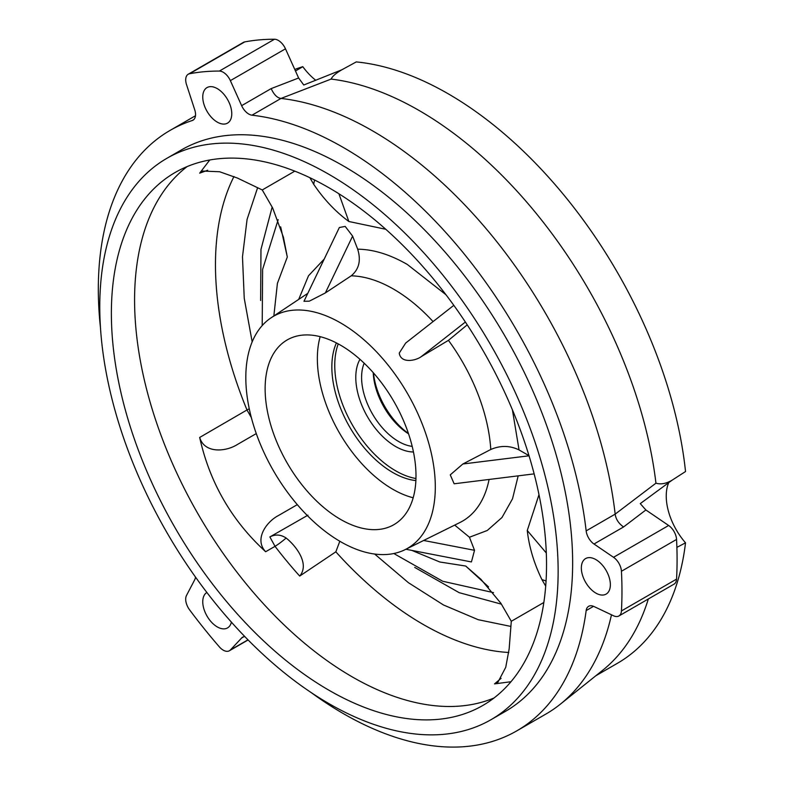 <?xml version="1.0" encoding="UTF-8"?>
<svg xmlns="http://www.w3.org/2000/svg" width="785" height="785" viewBox="0 0 785 785"><rect width="100%" height="100%" fill="white"/><g stroke="black" fill="none" stroke-linecap="round" stroke-linejoin="round"><path stroke-width="1.18" d="M249.267 408.808A20.518 3.768 -22.4 0 0 246.99 409.976L251.337 417.581M445.968 294.728L407.287 264.437C389.86 254.448 373.326 249.365 357.685 249.179C361.178 260.512 359.01 269.392 351.199 275.829L325.353 292.942L352.612 236.108L345.184 226.404L339.346 227.513L303.972 301.293L309.329 301.165L325.353 292.942M331.113 79.079A338.472 195.416 60 0 1 419.18 110.538A338.472 195.416 60 0 1 655.946 483.177C660.676 484.63 665.974 483.688 671.832 480.361L685.531 471.53A338.472 195.416 -120 0 0 448.186 93.788A338.472 195.416 -120 0 0 356.253 61.917L341.809 69.806C335.97 73.201 332.398 76.292 331.113 79.079L281.02 98.439A346.685 200.155 60 0 1 372.473 130.801A346.685 200.155 60 0 1 615.165 514.126L655.946 483.177M217.268 122.117A20.518 11.844 60 0 1 203.864 104.042A20.518 11.844 60 0 1 207.005 87.596A20.518 11.844 60 0 1 217.268 88.617A20.518 11.844 60 0 1 230.662 106.691A20.518 11.844 60 0 1 227.522 123.127A20.518 11.844 60 0 1 217.268 122.117M100.47 327.738A346.685 200.155 60 0 1 170.119 130.388A346.685 200.155 60 0 1 192.227 120.527A12.305 7.104 60 0 0 193.012 120.174A12.305 7.104 60 0 0 194.749 109.851L186.506 84.554A12.305 7.104 60 0 1 188.243 74.222A12.305 7.104 60 0 1 189.587 73.731A393.864 227.395 60 0 1 219.358 71.072A12.305 7.104 60 0 1 230.358 80.639L241.633 105.661L271.178 88.597C273.926 94.632 277.193 97.909 281.01 98.439L251.995 115.189A346.685 200.155 60 0 1 343.457 147.551A346.685 200.155 60 0 1 586.159 530.895L615.165 514.126M595.854 593.087A20.518 11.844 60 0 1 582.45 575.012A20.518 11.844 60 0 1 585.6 558.577A20.518 11.844 60 0 1 595.854 559.587A20.518 11.844 60 0 1 609.258 577.662A20.518 11.844 60 0 1 606.108 594.108A20.518 11.844 60 0 1 595.854 593.087M243.743 636.772L241.633 637.999L230.358 650A12.305 7.104 60 0 1 229.387 650.765A12.305 7.104 60 0 1 223.234 650.157A12.305 7.104 60 0 1 219.358 646.869A393.864 227.395 60 0 1 189.587 609.837A12.305 7.104 60 0 1 186.506 595.452L194.749 579.683A12.305 7.104 60 0 0 195.494 577.083M231.389 622.122A20.518 11.844 60 0 1 227.522 627.921A20.518 11.844 60 0 1 217.268 626.901A20.518 11.844 60 0 1 203.904 608.954A20.518 11.844 60 0 1 206.867 592.469M328.954 174.349A324.117 187.134 60 0 1 540.698 459.971A324.117 187.134 60 0 1 491.008 719.688A324.117 187.134 60 0 1 328.954 703.635A324.117 187.134 60 0 1 117.22 418.022A324.117 187.134 60 0 1 166.901 158.305A324.117 187.134 60 0 1 328.954 174.349M491.008 719.688L505.52 711.318A324.117 187.134 -120 0 0 555.201 451.591A324.117 187.134 -120 0 0 343.457 165.978A324.117 187.134 -120 0 0 181.404 149.925L166.901 158.305M187.144 166.577A307.71 177.655 -120 0 0 154.429 416.276A307.71 177.655 -120 0 0 352.161 676.837A307.71 177.655 -120 0 0 493.971 698.022M328.954 187.752A307.71 177.655 -120 0 0 175.104 172.514A307.71 177.655 -120 0 0 127.935 419.082A307.71 177.655 -120 0 0 328.954 690.241A307.71 177.655 -120 0 0 482.804 705.48A307.71 177.655 -120 0 0 529.973 458.911A307.71 177.655 -120 0 0 328.954 187.752M209.762 159.993L199.675 173.161L207.701 170.247M233.989 176.497A293.61 169.521 -120 0 0 246.99 409.976L199.675 437.451C209.644 482.49 231.634 520.583 265.644 551.727L275.035 546.34A16.406 2.944 142.6 0 0 286.123 538.019C296.151 545.967 309.918 564.042 299.703 576.072L335.843 551.826L339.817 541.258M408.426 433.477A56.412 32.568 60 0 1 373.474 372.924M408.543 433.82A52.31 30.203 60 0 1 373.238 372.659M453.818 305.326L405.659 343.074L399.261 353.083C400.801 363.887 415.913 360.688 421.211 356.655L465.377 322.036M412.194 446.371A52.31 30.203 60 0 1 398.584 441.504A52.31 30.203 60 0 1 364.191 363.219M340.562 322.9A133.98 77.352 60 0 1 428.747 443.221A133.98 77.352 60 0 1 405.021 549.686A133.98 77.352 60 0 1 340.562 541.689A133.98 77.352 60 0 1 253.722 425.892A133.98 77.352 60 0 1 271.129 317.778A133.98 77.352 60 0 1 340.562 322.9M529.002 455.673L519.052 449.923C509.848 445.468 500.428 445.321 490.782 449.481L462.856 463.994L450.256 474.866L454.152 483.786L534.143 473.875M467.242 324.853L448.441 340.347L421.211 356.655M413.45 451.974A56.412 32.568 60 0 1 395.679 446.528A56.412 32.568 60 0 1 359.962 359.334M320.162 336.667A106.672 61.583 -120 0 0 392.775 489.241A106.672 61.583 -120 0 0 413.175 497.778M340.562 345.194A106.672 61.583 -120 0 0 287.222 339.915A106.672 61.583 -120 0 0 270.874 425.391A106.672 61.583 -120 0 0 340.562 519.395A106.672 61.583 -120 0 0 393.893 524.674A106.672 61.583 -120 0 0 410.251 439.198A106.672 61.583 -120 0 0 340.562 345.194M415.952 478.516A86.154 49.74 60 0 1 395.679 470.823A86.154 49.74 60 0 1 338.227 343.899M415.873 480.577A86.154 49.74 60 0 1 392.775 472.491A86.154 49.74 60 0 1 336.402 342.927M315.756 80.296A48.572 28.044 60 0 1 302.784 66.686A338.472 195.416 -120 0 0 294.777 69.463M595.864 675.738L617.422 663.286A338.472 195.416 -120 0 0 685.531 542.827A48.572 28.044 60 0 1 668.751 482.598M295.474 70.993L302.784 66.686M341.809 69.806L303.775 85.016L298.624 78L285.475 48.817A12.305 7.104 -120 0 0 274.475 39.25A393.864 227.395 -120 0 0 244.714 41.909A12.305 7.104 -120 0 0 243.37 42.4L188.243 74.222M645.869 509.975L623.555 526.961L594 544.015L613.527 557.301A12.305 7.104 60 0 1 621.435 571.264A393.864 227.395 60 0 1 621.435 610.946A12.305 7.104 60 0 1 618.904 615.97L674.021 584.148A12.305 7.104 -120 0 0 676.552 579.124A393.864 227.395 -120 0 0 676.552 539.442A12.305 7.104 -120 0 0 668.643 525.479L645.869 509.975L640.266 503.617L671.832 480.361M685.531 542.827L676.886 547.371M648.332 598.984A338.472 195.416 60 0 1 602.625 670.321L560.372 704.155A346.685 200.155 60 0 1 545.81 714.105L516.805 730.855A346.685 200.155 60 0 1 311.066 692.498M623.555 526.961C618.659 523.487 615.862 519.219 615.175 514.146M611.476 614.802A346.685 200.155 60 0 1 560.372 704.155M251.995 115.189A12.305 7.104 60 0 1 241.633 105.661M594 544.015A12.305 7.104 60 0 1 586.159 530.895M618.904 615.97A12.305 7.104 60 0 1 613.527 615.774L594 606.52A12.305 7.104 60 0 0 588.622 606.314A12.305 7.104 60 0 0 586.159 610.593A346.685 200.155 60 0 1 516.805 730.855M241.633 637.999A12.305 7.104 60 0 1 242.594 637.224A12.305 7.104 60 0 1 244.881 636.655M501.075 678.377L494.53 683.882L510.986 681.723M494.53 683.882L497.739 682.538L505.736 667.309L509.161 648.861L511.29 621.288L543.838 602.487M374.661 554.053L408.406 582.686L443.515 604.99L478.202 619.699L510.888 626.43M307.936 515.176L269.873 536.94C275.329 534.114 280.745 534.477 286.123 538.019M265.644 551.727C253.83 539.226 266.596 521.652 278.341 515.598L297.299 504.647L278.341 515.598M269.873 536.94L275.035 546.34A300.469 173.475 -120 0 0 299.703 576.072M199.675 437.451C204.591 453.936 226.198 451.669 237.315 444.536L256.273 433.585M257.608 187.723L247.079 219.388L242.487 256.783L244.243 298.349L252.171 341.887M199.675 173.161L202.442 171.051L219.614 171.738L237.315 178.009L262.259 189.95L294.807 171.15M538.991 494.658L527.265 530.513C529.1 546.919 533.986 563.277 541.925 579.595L545.703 586.14M511.29 621.288L500.889 603.282L480.93 579.31L465.721 566.044L439.826 562.001L411.821 550.403M273.837 315.972L277.409 283.365L287.31 257.029L283.424 237.227L272.65 207.946L262.259 189.95M309.898 177.714L313.676 184.259C323.842 199.292 335.558 211.705 348.854 221.498L385.769 229.269M405.894 549.255L471.432 561.942L474.523 550.314L469.45 537.244L454.701 525.106M357.685 249.179L352.612 236.108M541.925 579.595L546.056 580.949M313.676 184.259L314.569 180M338.894 193.758L348.854 221.498M287.31 257.029L280.657 226.855M488.525 586.895L465.721 566.044M527.265 530.513L546.311 553.003M433.065 321.595A137.915 79.619 -120 0 0 393.54 289.106A137.915 79.619 -120 0 0 351.199 275.829M335.843 551.826A293.61 169.521 -120 0 0 423.086 624.379A293.61 169.521 -120 0 0 508.798 652.482M405.021 549.686L459.892 522.535A137.915 79.619 -120 0 0 489.075 479.458M490.782 449.481A137.915 79.619 -120 0 0 448.441 340.347M271.178 88.597L298.624 78M244.714 41.909L189.587 73.731M219.358 71.072L274.475 39.25M230.358 80.639L285.475 48.817M192.227 120.527L193.709 119.673M613.527 557.301L668.643 525.479M676.552 539.442L621.435 571.264M621.435 610.946L676.552 579.124M593.548 606.324L586.159 610.593M230.358 650L247.981 639.824M519.052 449.923L512.399 409.799M469.45 537.244L487.269 530.483L502.007 517.482L512.517 498.818L518.188 475.857M324.215 259.06L308.505 275.78L298.692 299.409M414.725 567.418L459.156 592.665L501.389 604.146M272.15 207.083L260.973 249.404L260.63 300.508M462.856 463.994L529.041 455.8M423.655 540.463L474.523 550.314M248.119 639.952L229.387 650.765M170.119 130.388L195.494 115.738M278.175 219.643L262.622 269.363L262.2 325.569M393.815 553.523L442.701 581.253L493.529 592.646M271.129 317.778L307.769 293.364"/></g></svg>
